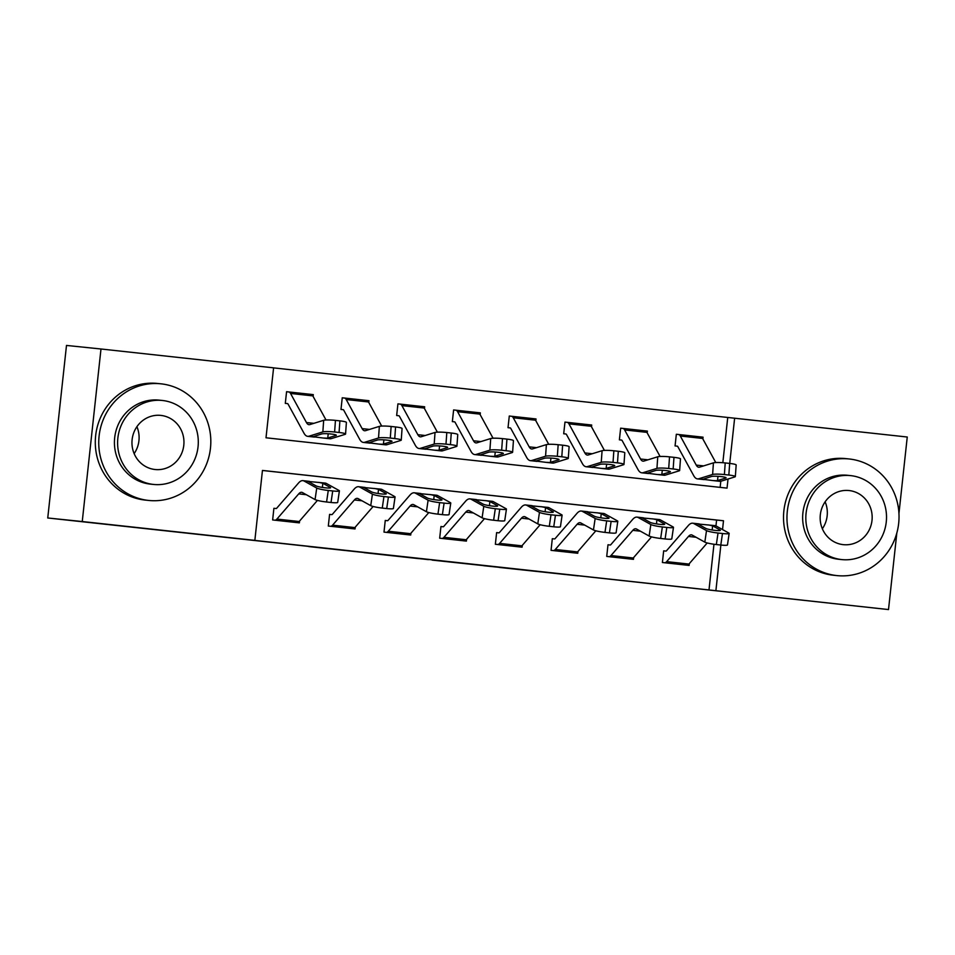 <?xml version="1.0" encoding="UTF-8"?>
<svg xmlns="http://www.w3.org/2000/svg" width="955" height="955" viewBox="0 0 955 955"><rect width="100%" height="100%" fill="white"/><g stroke="black" fill="none" stroke-linecap="round" stroke-linejoin="round"><path stroke-width="1.43" d="M499.202 567.413L578.085 575.865L499.202 567.413M308.752 546.57L381.105 554.366L308.752 546.57M896.817 533.081L888.508 609.565L47.75 517.98L82.249 521.537L100.991 348.993L273.596 367.842L266.003 437.784L727.042 488.124L728.032 479.016M888.508 609.565L715.892 590.715L720.858 545.042M715.964 525.918L716.596 520.057L262.446 470.469L254.854 540.375L247.954 539.671L715.892 590.715M254.854 540.375L82.249 521.537M432.173 560.096L517.085 569.216L432.173 560.096M418.791 558.639L363.974 552.647L418.791 558.639M708.992 589.999L713.97 544.255M719.998 530.503L720.082 529.989A7.509 0.883 -171.7 0 1 720.38 530.3A7.509 0.883 -171.7 0 1 715.044 530.371A7.509 0.883 -171.7 0 1 705.829 528.425L698.32 524.259L699.191 523.901L692.662 523.197A35.18 10.398 96.2 0 0 688.292 525.572L666.483 550.772A4.691 1.385 -83.8 0 1 665.898 551.095L663.665 550.844L662.4 562.507L689.128 565.42L689.331 563.617M664.322 524.426L664.394 523.901A7.509 0.883 -171.7 0 1 664.692 524.211A7.509 0.883 -171.7 0 1 659.356 524.295A7.509 0.883 -171.7 0 1 650.14 522.349L642.631 518.183L643.515 517.825L636.985 517.121A35.18 10.398 96.2 0 0 632.604 519.496L610.794 544.696A4.691 1.385 -83.8 0 1 610.221 545.007L607.989 544.768L606.723 556.419L633.452 559.344L633.643 557.541M608.633 518.35L608.717 517.825A7.509 0.883 -171.7 0 1 609.015 518.135A7.509 0.883 -171.7 0 1 603.679 518.207A7.509 0.883 -171.7 0 1 594.464 516.273L586.955 512.095L587.826 511.749L581.308 511.032A35.18 10.398 96.2 0 0 576.927 513.408L555.118 538.608A4.691 1.385 -83.8 0 1 554.533 538.93L552.312 538.692L551.047 550.343L577.763 553.267L577.966 551.465M552.957 512.274L553.029 511.749A7.509 0.883 -171.7 0 1 553.327 512.059A7.509 0.883 -171.7 0 1 547.991 512.131A7.509 0.883 -171.7 0 1 538.775 510.197L531.278 506.019L532.15 505.673L525.62 504.956A35.18 10.398 96.2 0 0 521.251 507.332L499.429 532.532A4.691 1.385 -83.8 0 1 498.856 532.854L496.624 532.604L495.358 544.266L522.087 547.179L522.278 545.377M497.28 506.186L497.352 505.673A7.509 0.883 -171.7 0 1 497.651 505.983A7.509 0.883 -171.7 0 1 492.314 506.055A7.509 0.883 -171.7 0 1 483.099 504.109L475.59 499.943L476.461 499.584L469.944 498.88A35.18 10.398 96.2 0 0 465.563 501.256L443.753 526.456A4.691 1.385 -83.8 0 1 443.168 526.766L440.947 526.527L439.682 538.19L466.41 541.103L466.601 539.3M441.592 500.11L441.676 499.584A7.509 0.883 -171.7 0 1 441.974 499.895A7.509 0.883 -171.7 0 1 436.638 499.966A7.509 0.883 -171.7 0 1 427.422 498.033L419.913 493.866L420.785 493.508L414.255 492.792A35.18 10.398 96.2 0 0 409.886 495.179L388.076 520.38A4.691 1.385 -83.8 0 1 387.491 520.69L385.259 520.451L383.994 532.102L410.722 535.027L410.925 533.224M385.916 494.033L385.987 493.508A7.509 0.883 -171.7 0 1 386.286 493.819A7.509 0.883 -171.7 0 1 380.95 493.89A7.509 0.883 -171.7 0 1 371.734 491.956L364.237 487.778L365.108 487.432L358.579 486.716A35.18 10.398 96.2 0 0 354.198 489.091L332.388 514.291A4.691 1.385 -83.8 0 1 331.815 514.614L329.582 514.375L328.317 526.026L355.045 528.951L355.236 527.148M330.239 487.957L330.311 487.432A7.509 0.883 -171.7 0 1 330.609 487.742A7.509 0.883 -171.7 0 1 325.273 487.814A7.509 0.883 -171.7 0 1 316.057 485.88L308.549 481.702L309.42 481.356L302.902 480.64A35.18 10.398 96.2 0 0 298.521 483.015L276.711 508.215A4.691 1.385 -83.8 0 1 276.126 508.538L273.906 508.287L272.641 519.95L299.369 522.863L299.56 521.06M722.828 462.721L727.746 417.466L273.596 367.878M720.142 487.372L720.81 481.248M702.868 438.954L703.059 437.187L700.839 436.936A16.414 4.859 96.2 0 1 702.582 438.44L715.784 462.554M676.331 434.274L678.563 434.501A16.414 4.859 96.2 0 1 678.575 434.513L676.331 434.262L675.066 445.925L677.298 446.164A4.691 1.385 96.2 0 1 677.799 446.594L693.712 475.674A35.18 10.398 -83.8 0 0 697.437 478.885A35.18 10.398 -83.8 0 0 698.785 478.753L712.609 474.468L713.433 462.853A9.383 1.134 4.1 0 1 725.215 462.936L729.668 463.426A9.383 1.134 4.1 0 1 736.162 464.978L735.338 476.593A9.383 1.134 -175.9 0 0 728.844 475.041L729.668 463.426M647.192 432.878L647.383 431.099L645.174 430.86A16.414 4.859 96.2 0 1 645.162 430.86A16.414 4.859 96.2 0 1 646.905 432.364L660.096 456.478M620.654 428.198L622.875 428.425A16.414 4.859 96.2 0 1 622.887 428.425L620.654 428.186L619.389 439.837L621.621 440.088A4.691 1.385 96.2 0 1 622.111 440.518L638.024 469.597A35.18 10.398 -83.8 0 0 641.76 472.809A35.18 10.398 -83.8 0 0 643.109 472.665L656.933 468.392L657.756 456.776A9.383 1.134 4.1 0 1 669.527 456.86L673.979 457.35A9.383 1.134 4.1 0 1 680.473 458.901L679.65 470.505A9.383 1.134 -175.9 0 0 673.156 468.965L673.979 457.35M591.503 426.801L591.694 425.023L589.486 424.784A16.414 4.859 96.2 0 1 589.486 424.784A16.414 4.859 96.2 0 1 591.217 426.276L604.42 450.402M564.966 422.122L567.198 422.349A16.414 4.859 96.2 0 1 567.21 422.349L564.978 422.11L563.701 433.761L565.933 434.012A4.691 1.385 96.2 0 1 566.434 434.43L582.347 463.521A35.18 10.398 -83.8 0 0 586.084 466.732A35.18 10.398 -83.8 0 0 587.421 466.589L601.244 462.304L602.08 450.7A9.383 1.134 4.1 0 1 613.85 450.784L618.303 451.273A9.383 1.134 4.1 0 1 624.797 452.825L623.973 464.428A9.383 1.134 -175.9 0 0 617.479 462.877L618.303 451.273M535.827 420.725L536.018 418.947L533.809 418.708A16.414 4.859 96.2 0 1 533.797 418.696A16.414 4.859 96.2 0 1 535.54 420.2L548.731 444.314M509.29 416.034L511.522 416.273L509.29 416.022L508.024 427.685L510.257 427.924A4.691 1.385 96.2 0 1 510.758 428.353L526.671 457.445A35.18 10.398 -83.8 0 0 530.395 460.656A35.18 10.398 -83.8 0 0 531.744 460.513L545.568 456.227L546.391 444.612A9.383 1.134 4.1 0 1 558.162 444.708L562.626 445.185A9.383 1.134 4.1 0 1 569.108 446.737L568.285 458.352A9.383 1.134 -175.9 0 0 561.803 456.8L562.626 445.185M480.15 414.637L480.341 412.87L478.133 412.62M453.613 409.958L455.833 410.184A16.414 4.859 96.2 0 1 455.845 410.196L453.613 409.946L452.348 421.609L454.568 421.847A4.691 1.385 96.2 0 1 455.069 422.277L470.982 451.357A35.18 10.398 -83.8 0 0 474.719 454.568A35.18 10.398 -83.8 0 0 476.068 454.437L489.891 450.151L490.715 438.536A9.383 1.134 4.1 0 1 502.485 438.62L506.938 439.109A9.383 1.134 4.1 0 1 513.432 440.661L512.608 452.276A9.383 1.134 -175.9 0 0 506.114 450.724L506.938 439.109M424.462 408.561L424.653 406.782L422.444 406.544M397.925 403.881L400.157 404.108A16.414 4.859 96.2 0 1 400.169 404.108L397.925 403.87L396.659 415.521L398.892 415.771A4.691 1.385 96.2 0 1 399.393 416.201L415.306 445.281A35.18 10.398 -83.8 0 0 419.03 448.492A35.18 10.398 -83.8 0 0 420.379 448.349L434.203 444.075L435.026 432.46A9.383 1.134 4.1 0 1 446.809 432.543L451.261 433.033A9.383 1.134 4.1 0 1 457.755 434.585L456.932 446.188A9.383 1.134 -175.9 0 0 450.438 444.636L451.261 433.033M368.785 402.485L368.976 400.706L366.768 400.467A16.414 4.859 96.2 0 1 368.499 401.96L381.69 426.085M342.248 397.805L344.48 398.032L342.248 397.793L340.983 409.444L343.215 409.695A4.691 1.385 96.2 0 1 343.705 410.113L359.617 439.205A35.18 10.398 -83.8 0 0 363.354 442.416A35.18 10.398 -83.8 0 0 364.703 442.272L378.526 437.987L379.35 426.384A9.383 1.134 4.1 0 1 391.12 426.467L395.573 426.957A9.383 1.134 4.1 0 1 402.067 428.509L401.243 440.112A9.383 1.134 -175.9 0 0 394.749 438.56L395.573 426.957M313.097 396.397L313.3 394.63L311.079 394.391M286.572 391.717L288.792 391.956L286.572 391.705L285.306 403.368L287.527 403.607A4.691 1.385 96.2 0 1 288.028 404.037L303.941 433.128A35.18 10.398 -83.8 0 0 307.677 436.339A35.18 10.398 -83.8 0 0 309.014 436.196L322.85 431.911L323.673 420.296A9.383 1.134 4.1 0 1 335.444 420.391L339.896 420.869A9.383 1.134 4.1 0 1 346.39 422.42L345.567 434.036A9.383 1.134 -175.9 0 0 339.073 432.484L339.896 420.869M727.746 417.466L907.25 437.02L898.953 513.444M47.75 517.98L66.492 345.435L100.991 348.993M729.727 463.438L734.634 418.171M722.541 529.559L723.496 520.762L262.458 470.433M716.596 520.057L723.496 520.762M703.059 437.187L701.03 436.972M647.383 431.099L645.353 430.896M591.694 425.023L589.665 424.82M536.018 418.947L533.988 418.732M480.341 412.87L478.312 412.656M424.653 406.782L422.623 406.579M368.976 400.706L366.947 400.491M313.3 394.63L311.258 394.415M483.863 565.73L509.421 568.38L483.863 565.73M399.238 556.467L428.485 559.63L399.25 556.335M713.039 480.592L702.856 479.291L711.463 476.497A7.509 0.907 4.1 0 1 720.882 476.569A7.509 0.907 4.1 0 1 726.075 477.81A7.509 0.907 4.1 0 1 725.716 478.061L716.93 480.723L713.039 480.592L719.712 481.32A35.18 10.398 -83.8 0 0 721.061 481.177L734.884 476.903A9.383 1.134 -175.9 0 0 735.338 476.593M678.575 434.513L700.839 436.936L678.575 434.513A16.414 4.859 96.2 0 1 680.306 436.005L696.231 465.085A23.457 6.936 -83.8 0 0 698.714 467.234A23.457 6.936 -83.8 0 0 699.609 467.138L713.433 462.853M725.215 462.936L724.391 474.551L728.844 475.041M724.391 474.551A9.383 1.134 -175.9 0 0 712.609 474.468M707.213 542.953L688.937 564.071A16.414 4.859 -83.8 0 1 686.908 565.181L664.632 562.746A16.414 4.859 -83.8 0 0 666.662 561.636L688.471 536.435A23.457 6.936 96.2 0 1 691.396 534.848A23.457 6.936 96.2 0 1 692.22 535.122L704.826 542.13L706.509 530.598A9.383 1.11 8.3 0 0 718.029 533.021L716.346 544.553A9.383 1.11 -171.7 0 1 704.826 542.13M692.662 523.197A35.18 10.398 96.2 0 1 693.915 523.603L706.509 530.598M665.898 551.095L663.665 550.856M693.915 523.603L714.937 525.62A35.18 10.398 96.2 0 1 716.19 526.038L728.784 533.033A9.383 1.11 8.3 0 1 729.154 533.427L727.471 544.947A9.383 1.11 -171.7 0 1 720.798 545.03L716.346 544.553M708.407 524.916L712.573 525.811L712.179 529.989M720.798 545.03L722.493 533.511L718.029 533.021M722.493 533.511A9.383 1.11 8.3 0 0 729.154 533.427M720.082 529.989L712.573 525.811M657.362 474.516L647.18 473.214L655.787 470.421A7.509 0.907 4.1 0 1 665.205 470.493A7.509 0.907 4.1 0 1 670.398 471.734A7.509 0.907 4.1 0 1 670.04 471.973L661.242 474.647L657.362 474.516L664.035 475.244A35.18 10.398 -83.8 0 0 665.372 475.101L679.208 470.815A9.383 1.134 -175.9 0 0 679.65 470.505M622.887 428.425L645.162 430.86L622.899 428.425A16.414 4.859 96.2 0 1 624.63 429.929L640.542 459.009A23.457 6.936 -83.8 0 0 643.037 461.158A23.457 6.936 -83.8 0 0 643.933 461.062L657.756 456.776M669.527 456.86L668.703 468.475L673.156 468.965M668.703 468.475A9.383 1.134 -175.9 0 0 656.933 468.392M601.674 468.428L591.503 467.126L600.098 464.345A7.509 0.907 4.1 0 1 609.517 464.417A7.509 0.907 4.1 0 1 614.71 465.658A7.509 0.907 4.1 0 1 614.351 465.897L605.566 468.571L601.674 468.428L608.347 469.168A35.18 10.398 -83.8 0 0 609.696 469.024L623.52 464.739A9.383 1.134 -175.9 0 0 623.973 464.428M567.21 422.349L589.486 424.784L567.222 422.349A16.414 4.859 96.2 0 1 568.953 423.853L584.866 452.933A23.457 6.936 -83.8 0 0 587.349 455.069A23.457 6.936 -83.8 0 0 588.244 454.974L602.08 450.7M613.85 450.784L613.026 462.399L617.479 462.877M613.026 462.399A9.383 1.134 -175.9 0 0 601.244 462.304M545.997 462.351L535.815 461.05L544.422 458.269A7.509 0.907 4.1 0 1 553.84 458.328A7.509 0.907 4.1 0 1 559.033 459.57A7.509 0.907 4.1 0 1 558.675 459.821L549.877 462.495L545.997 462.351L552.67 463.08A35.18 10.398 -83.8 0 0 554.019 462.948L567.843 458.663A9.383 1.134 -175.9 0 0 568.285 458.352M511.522 416.273L533.797 418.696L511.534 416.273A16.414 4.859 96.2 0 1 513.265 417.765L529.177 446.856A23.457 6.936 -83.8 0 0 531.672 448.993A23.457 6.936 -83.8 0 0 532.568 448.898L546.391 444.612M558.162 444.708L557.338 456.311L561.803 456.8M557.338 456.311A9.383 1.134 -175.9 0 0 545.568 456.227M651.537 536.877L633.261 557.995A16.414 4.859 -83.8 0 1 631.219 559.105L608.944 556.67A16.414 4.859 -83.8 0 0 610.985 555.559L632.795 530.359A23.457 6.936 96.2 0 1 635.708 528.772A23.457 6.936 96.2 0 1 636.543 529.046L649.149 536.042L650.833 524.522A9.383 1.11 8.3 0 0 662.352 526.945L660.669 538.465A9.383 1.11 -171.7 0 1 649.149 536.042M636.985 517.121A35.18 10.398 96.2 0 1 638.238 517.526L650.833 524.522M610.221 545.007L607.989 544.78M638.238 517.526L659.26 519.544A35.18 10.398 96.2 0 1 660.502 519.95L673.108 526.957A9.383 1.11 8.3 0 1 673.478 527.339L671.795 538.871A9.383 1.11 -171.7 0 1 665.122 538.954L660.669 538.465M652.731 518.84L656.885 519.735L656.503 523.913M665.122 538.954L666.805 527.435L662.352 526.945M666.805 527.435A9.383 1.11 8.3 0 0 673.478 527.339M664.394 523.901L656.885 519.735M595.848 530.789L577.572 551.906A16.414 4.859 -83.8 0 1 575.543 553.017L553.267 550.593A16.414 4.859 -83.8 0 0 555.297 549.483L577.118 524.283A23.457 6.936 96.2 0 1 580.031 522.695A23.457 6.936 96.2 0 1 580.867 522.97L593.461 529.965L595.156 518.446A9.383 1.11 8.3 0 0 606.676 520.869L604.981 532.389A9.383 1.11 -171.7 0 1 593.461 529.965M581.308 511.032A35.18 10.398 96.2 0 1 582.55 511.438L595.156 518.446M554.533 538.93L552.3 538.704M582.55 511.438L603.572 513.468A35.18 10.398 96.2 0 1 604.825 513.874L617.419 520.881A9.383 1.11 8.3 0 1 617.801 521.263L616.106 532.783A9.383 1.11 -171.7 0 1 609.433 532.878L604.981 532.389M597.054 512.751L601.208 513.659L600.814 517.825M609.433 532.878L611.128 521.358L606.676 520.869M611.128 521.358A9.383 1.11 8.3 0 0 617.801 521.263M608.717 517.825L601.208 513.659M540.172 524.713L521.896 545.83A16.414 4.859 -83.8 0 1 519.854 546.94L497.591 544.505A16.414 4.859 -83.8 0 0 499.62 543.395L521.43 518.195A23.457 6.936 96.2 0 1 524.355 516.619A23.457 6.936 96.2 0 1 525.178 516.882L537.784 523.889L539.468 512.369A9.383 1.11 8.3 0 0 550.987 514.793L549.304 526.312A9.383 1.11 -171.7 0 1 537.784 523.889M525.62 504.956A35.18 10.398 96.2 0 1 526.874 505.362L539.468 512.369M498.856 532.854L496.624 532.627M526.874 505.362L547.895 507.392A35.18 10.398 96.2 0 1 549.149 507.797L561.743 514.793A9.383 1.11 8.3 0 1 562.113 515.187L560.43 526.706A9.383 1.11 -171.7 0 1 553.757 526.802L549.304 526.312M541.366 506.675L545.532 507.583L545.138 511.749M553.757 526.802L555.44 515.27L550.987 514.793M555.44 515.27A9.383 1.11 8.3 0 0 562.113 515.187M553.029 511.749L545.532 507.583M490.715 438.536L476.891 442.822A23.457 6.936 -83.8 0 1 475.984 442.917A23.457 6.936 -83.8 0 1 473.501 440.768L457.588 411.689A16.414 4.859 96.2 0 0 455.845 410.196L478.109 412.62A16.414 4.859 96.2 0 1 478.121 412.62A16.414 4.859 96.2 0 1 479.864 414.124L493.055 438.238M490.321 456.275L480.138 454.974L488.745 452.181A7.509 0.907 4.1 0 1 498.164 452.252A7.509 0.907 4.1 0 1 503.357 453.494A7.509 0.907 4.1 0 1 502.999 453.744L494.201 456.406L490.321 456.275L496.994 457.003A35.18 10.398 -83.8 0 0 498.331 456.86L512.155 452.586A9.383 1.134 -175.9 0 0 512.608 452.276M502.485 438.62L501.662 450.235L506.114 450.724M501.662 450.235A9.383 1.134 -175.9 0 0 489.891 450.151M484.483 518.637L466.207 539.754A16.414 4.859 -83.8 0 1 464.178 540.864L441.902 538.429A16.414 4.859 -83.8 0 0 443.944 537.319L465.754 512.119A23.457 6.936 96.2 0 1 468.666 510.531A23.457 6.936 96.2 0 1 469.502 510.806L482.096 517.813L483.791 506.281A9.383 1.11 8.3 0 0 495.311 508.705L493.616 520.236A9.383 1.11 -171.7 0 1 482.096 517.813M469.944 498.88A35.18 10.398 96.2 0 1 471.185 499.286L483.791 506.281M443.168 526.766L440.947 526.539M471.185 499.286L492.219 501.303A35.18 10.398 96.2 0 1 493.46 501.721L506.066 508.717A9.383 1.11 8.3 0 1 506.437 509.111L504.741 520.63A9.383 1.11 -171.7 0 1 498.08 520.714L493.616 520.236M485.689 500.599L489.843 501.494L489.449 505.673M498.08 520.714L499.763 509.194L495.311 508.705M499.763 509.194A9.383 1.11 8.3 0 0 506.437 509.111M497.352 505.673L489.843 501.494M836.664 575.567A58.637 56.011 95.9 0 0 836.998 575.602A58.637 56.011 95.9 0 0 898.691 523.185A58.637 56.011 95.9 0 0 849.329 458.985A58.637 56.011 95.9 0 0 848.995 458.949A58.637 56.011 95.9 0 0 787.302 511.367A58.637 56.011 95.9 0 0 836.664 575.567M848.995 458.949L845.545 458.591A58.637 56.011 95.9 0 0 783.852 511.009A58.637 56.011 95.9 0 0 833.214 575.208A58.637 56.011 95.9 0 0 833.548 575.244L836.998 575.602M838.908 559.296A42.211 40.325 -84.1 0 1 838.669 559.272A42.211 40.325 -84.1 0 1 838.43 559.236A42.211 40.325 -84.1 0 1 802.892 513.014A42.211 40.325 -84.1 0 1 847.324 475.28L850.487 475.602A42.211 40.325 95.9 0 0 806.068 513.348A42.211 40.325 95.9 0 0 841.606 559.57A42.211 40.325 95.9 0 0 841.844 559.594A42.211 40.325 95.9 0 0 886.276 521.848A42.211 40.325 95.9 0 0 850.726 475.626A42.211 40.325 95.9 0 0 850.487 475.602M849.102 490.548A27.206 25.988 95.9 0 0 848.959 490.536A27.206 25.988 95.9 0 0 820.321 514.852A27.206 25.988 95.9 0 0 843.229 544.648A27.206 25.988 95.9 0 0 843.384 544.66A27.206 25.988 95.9 0 0 872.011 520.344A27.206 25.988 95.9 0 0 849.102 490.548M825.132 501.817A27.206 25.988 -84.1 0 1 822.362 528.76M148.443 500.42A58.637 56.011 95.9 0 0 148.777 500.456A58.637 56.011 95.9 0 0 210.482 448.038A58.637 56.011 95.9 0 0 161.109 383.838A58.637 56.011 95.9 0 0 160.786 383.803A58.637 56.011 95.9 0 0 99.081 436.22A58.637 56.011 95.9 0 0 148.443 500.42M160.786 383.803L157.336 383.444A58.637 56.011 95.9 0 0 95.631 435.874A58.637 56.011 95.9 0 0 144.993 500.062A58.637 56.011 95.9 0 0 145.327 500.098L148.777 500.456M150.687 484.149A42.211 40.325 -84.1 0 1 150.46 484.125A42.211 40.325 -84.1 0 1 150.222 484.101A42.211 40.325 -84.1 0 1 114.672 437.879A42.211 40.325 -84.1 0 1 159.103 400.133L162.278 400.467A42.211 40.325 95.9 0 0 117.847 438.202A42.211 40.325 95.9 0 0 153.397 484.424A42.211 40.325 95.9 0 0 153.624 484.448A42.211 40.325 95.9 0 0 198.055 446.713A42.211 40.325 95.9 0 0 162.517 400.491A42.211 40.325 95.9 0 0 162.278 400.467M160.894 415.413A27.206 25.988 95.9 0 0 160.738 415.389A27.206 25.988 95.9 0 0 132.112 439.718A27.206 25.988 95.9 0 0 155.008 469.502A27.206 25.988 95.9 0 0 155.164 469.526A27.206 25.988 95.9 0 0 183.802 445.197A27.206 25.988 95.9 0 0 160.894 415.413M136.911 426.682A27.206 25.988 -84.1 0 1 134.142 453.625M435.026 432.46L421.203 436.745A23.457 6.936 -83.8 0 1 420.307 436.829A23.457 6.936 -83.8 0 1 417.824 434.692L401.912 405.612A16.414 4.859 96.2 0 0 400.169 404.108L422.432 406.544A16.414 4.859 96.2 0 1 424.175 408.036L437.378 432.161M434.632 450.199L424.462 448.898L433.057 446.104A7.509 0.907 4.1 0 1 442.475 446.176A7.509 0.907 4.1 0 1 447.668 447.418A7.509 0.907 4.1 0 1 447.31 447.656L438.524 450.33L434.632 450.199L441.306 450.927A35.18 10.398 -83.8 0 0 442.654 450.784L456.478 446.498A9.383 1.134 -175.9 0 0 456.932 446.188M446.809 432.543L445.985 444.159L450.438 444.636M445.985 444.159A9.383 1.134 -175.9 0 0 434.203 444.075M428.807 512.56L410.531 533.678A16.414 4.859 -83.8 0 1 408.501 534.788L386.226 532.353A16.414 4.859 -83.8 0 0 388.255 531.243L410.065 506.043A23.457 6.936 96.2 0 1 412.99 504.455A23.457 6.936 96.2 0 1 413.825 504.729L426.419 511.725L428.103 500.205A9.383 1.11 8.3 0 0 439.634 502.628L437.939 514.148A9.383 1.11 -171.7 0 1 426.419 511.725M414.255 492.792A35.18 10.398 96.2 0 1 415.509 493.21L428.103 500.205M387.491 520.69L385.259 520.463M415.509 493.21L436.531 495.227A35.18 10.398 96.2 0 1 437.784 495.633L450.378 502.64A9.383 1.11 8.3 0 1 450.76 503.022L449.065 514.554A9.383 1.11 -171.7 0 1 442.392 514.638L437.939 514.148M430.013 494.511L434.167 495.418L433.773 499.584M442.392 514.638L444.087 503.118L439.634 502.628M444.087 503.118A9.383 1.11 8.3 0 0 450.76 503.022M441.676 499.584L434.167 495.418M344.492 398.032L366.744 400.467A16.414 4.859 96.2 0 1 366.756 400.467L344.48 398.032A16.414 4.859 96.2 0 1 346.223 399.536L362.136 428.616A23.457 6.936 -83.8 0 0 364.631 430.753A23.457 6.936 -83.8 0 0 365.526 430.657L379.35 426.384M378.956 444.111L368.773 442.81L377.38 440.028A7.509 0.907 4.1 0 1 386.799 440.1A7.509 0.907 4.1 0 1 391.992 441.329A7.509 0.907 4.1 0 1 391.634 441.58L382.836 444.254L378.956 444.111L385.629 444.839A35.18 10.398 -83.8 0 0 386.978 444.708L400.802 440.422A9.383 1.134 -175.9 0 0 401.243 440.112M391.12 426.467L390.297 438.07L394.749 438.56M390.297 438.07A9.383 1.134 -175.9 0 0 378.526 437.987M373.13 506.472L354.854 527.59A16.414 4.859 -83.8 0 1 352.813 528.7L330.549 526.277A16.414 4.859 -83.8 0 0 332.579 525.166L354.389 499.954A23.457 6.936 96.2 0 1 357.301 498.379A23.457 6.936 96.2 0 1 358.137 498.641L370.743 505.649L372.426 494.129A9.383 1.11 8.3 0 0 383.946 496.552L382.263 508.072A9.383 1.11 -171.7 0 1 370.743 505.649M358.579 486.716A35.18 10.398 96.2 0 1 359.832 487.122L372.426 494.129M331.815 514.614L329.582 514.387M359.832 487.122L380.854 489.151A35.18 10.398 96.2 0 1 382.096 489.557L394.702 496.564A9.383 1.11 8.3 0 1 395.072 496.946L393.388 508.466A9.383 1.11 -171.7 0 1 386.715 508.561L382.263 508.072M374.324 488.435L378.49 489.342L378.096 493.508M386.715 508.561L388.399 497.042L383.946 496.552M388.399 497.042A9.383 1.11 8.3 0 0 395.072 496.946M385.987 493.508L378.49 489.342M288.792 391.956A16.414 4.859 96.2 0 1 288.804 391.956L311.067 394.379A16.414 4.859 96.2 0 1 311.079 394.379A16.414 4.859 96.2 0 1 312.822 395.883L326.013 419.997M323.268 438.035L313.097 436.733L321.692 433.952A7.509 0.907 4.1 0 1 331.11 434.012A7.509 0.907 4.1 0 1 336.315 435.253A7.509 0.907 4.1 0 1 335.957 435.504L327.159 438.178L323.268 438.035L329.941 438.763A35.18 10.398 -83.8 0 0 331.289 438.62L345.113 434.346A9.383 1.134 -175.9 0 0 345.567 434.036M311.079 394.379L288.804 391.956A16.414 4.859 96.2 0 1 290.547 393.448L306.46 422.54A23.457 6.936 -83.8 0 0 308.943 424.677A23.457 6.936 -83.8 0 0 309.838 424.581L323.673 420.296M335.444 420.391L334.62 431.994L339.073 432.484M334.62 431.994A9.383 1.134 -175.9 0 0 322.85 431.911M317.442 500.396L299.166 521.514A16.414 4.859 -83.8 0 1 297.136 522.624L274.861 520.188A16.414 4.859 -83.8 0 0 276.902 519.078L298.712 493.878A23.457 6.936 96.2 0 1 301.625 492.291A23.457 6.936 96.2 0 1 302.46 492.565L315.055 499.572L316.75 488.053A9.383 1.11 8.3 0 0 328.269 490.476L326.574 501.996A9.383 1.11 -171.7 0 1 315.055 499.572M302.902 480.64A35.18 10.398 96.2 0 1 304.144 481.045L316.75 488.053M276.126 508.538L273.906 508.299M304.144 481.045L325.166 483.075A35.18 10.398 96.2 0 1 326.419 483.481L339.013 490.476A9.383 1.11 8.3 0 1 339.395 490.87L337.7 502.39A9.383 1.11 -171.7 0 1 331.027 502.485L326.574 501.996M318.648 482.359L322.802 483.254L322.408 487.432M331.027 502.485L332.722 490.954L328.269 490.476M332.722 490.954A9.383 1.11 8.3 0 0 339.395 490.87M330.311 487.432L322.802 483.254M698.785 478.753L702.916 479.195M716.93 480.723L721.061 481.177M696.231 465.085L703.62 465.897M680.306 436.005L702.582 438.44M718.005 476.33L717.48 480.604M716.19 526.038L712.048 525.584M696.076 537.271L688.471 536.435M688.937 564.071L666.662 561.636M643.109 472.665L647.239 473.119M661.242 474.647L665.372 475.101M640.542 459.009L647.932 459.821M624.63 429.929L646.905 432.364M662.328 470.254L661.803 474.528M587.421 466.589L591.563 467.043M605.566 468.571L609.696 469.024M584.866 452.933L592.255 453.744M568.953 423.853L591.217 426.276M606.652 464.166L606.115 468.451M531.744 460.513L535.874 460.967M549.877 462.495L554.019 462.948M529.177 446.856L536.567 447.656M513.265 417.765L535.54 420.2M550.963 458.09L550.438 462.375M660.502 519.95L656.372 519.508M640.399 531.183L632.795 530.359M633.261 557.995L610.985 555.559M604.825 513.874L600.695 513.42M584.723 525.107L577.118 524.283M577.572 551.906L555.297 549.483M549.149 507.797L545.007 507.344M529.034 519.031L521.43 518.195M521.896 545.83L499.62 543.395M476.068 454.437L480.198 454.878M494.201 456.406L498.331 456.86M473.501 440.768L480.89 441.58M457.588 411.689L479.864 414.124M495.287 452.013L494.762 456.287M493.46 501.721L489.33 501.268M473.358 512.954L465.754 512.119M466.207 539.754L443.944 537.319M420.379 448.349L424.509 448.802M438.524 450.33L442.654 450.784M417.824 434.692L425.214 435.504M401.912 405.612L424.175 408.036M439.61 445.925L439.073 450.211M437.784 495.633L433.654 495.179M417.681 506.866L410.065 506.043M410.531 533.678L388.255 531.243M364.703 442.272L368.833 442.726M382.836 444.254L386.978 444.708M362.136 428.616L369.525 429.416M346.223 399.536L368.499 401.96M383.922 439.849L383.397 444.135M382.096 489.557L377.965 489.103M361.993 500.79L354.389 499.954M354.854 527.59L332.579 525.166M309.014 436.196L313.156 436.65M327.159 438.178L331.289 438.62M306.46 422.54L313.849 423.34M290.547 393.448L312.822 395.883M328.245 433.773L327.72 438.058M326.419 483.481L322.289 483.027M306.316 494.714L298.712 493.878M299.166 521.514L276.902 519.078M697.437 478.885L704.11 479.613M641.76 472.809L648.433 473.537M586.084 466.732L592.757 467.461M530.395 460.656L537.068 461.384M474.719 454.568L481.392 455.296M455.845 410.196L478.121 412.62M838.669 559.272L841.844 559.594M150.46 484.125L153.624 484.448M419.03 448.492L425.703 449.22M400.169 404.108L422.432 406.544M363.354 442.416L370.027 443.144M307.677 436.339L314.35 437.068"/></g></svg>
